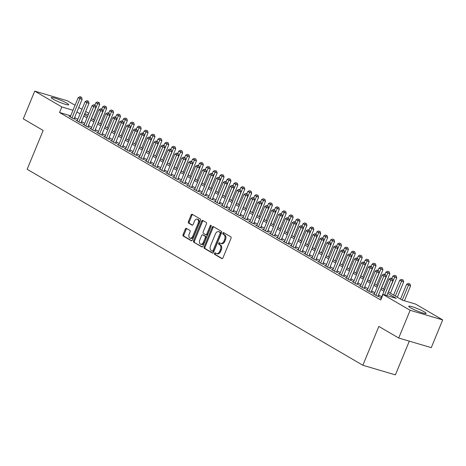 <?xml version="1.0" encoding="UTF-8"?>
<svg xmlns="http://www.w3.org/2000/svg" width="466" height="466" viewBox="0 0 466 466"><rect width="100%" height="100%" fill="white"/><g stroke="black" fill="none" stroke-linecap="round" stroke-linejoin="round"><path stroke-width="0.7" d="M214.453 253.341A0.833 0.542 -73.6 0 0 214.61 254.378L221.816 258.583A1.188 0.775 -73.6 0 0 221.927 258.636A1.188 0.775 -73.6 0 0 222.94 257.89L231.02 238.295A1.188 0.775 -73.6 0 0 230.792 236.81L223.587 232.604A0.833 0.542 -73.6 0 0 222.958 234.124L223.89 234.672A3.798 2.47 -73.6 0 1 224.624 239.425L223.954 241.056A3.798 2.47 -73.6 0 1 220.709 243.433A3.798 2.47 -73.6 0 1 220.348 243.275L219.416 242.728A0.833 0.542 -73.6 0 0 218.787 244.254L219.719 244.796A3.798 2.47 -73.6 0 1 220.453 249.549L219.777 251.18A3.798 2.47 -73.6 0 1 216.533 253.556A3.798 2.47 -73.6 0 1 216.172 253.399L215.24 252.857A0.833 0.542 -73.6 0 0 214.453 253.341M215.711 253.131A0.833 0.542 -73.6 0 0 215.49 254.64L222.294 258.613M224.059 232.878A0.833 0.542 -73.6 0 0 223.837 234.386L224.769 234.934L223.89 234.672M219.888 243.007A0.833 0.542 -73.6 0 0 219.667 244.516L220.599 245.058L219.719 244.796M66.859 103.207A9.425 1.13 -157.6 0 1 68.706 104.768A9.425 1.13 -157.6 0 1 62.636 103.417A9.425 1.13 -157.6 0 1 53.13 99.153A9.425 1.13 -157.6 0 1 51.277 97.586A9.425 1.13 -157.6 0 1 57.347 98.938A9.425 1.13 -157.6 0 1 66.859 103.207M424.305 311.882A9.425 1.13 -157.6 0 1 426.157 313.449A9.425 1.13 -157.6 0 1 420.082 312.092A9.425 1.13 -157.6 0 1 410.575 307.828A9.425 1.13 -157.6 0 1 408.723 306.261A9.425 1.13 -157.6 0 1 414.792 307.618A9.425 1.13 -157.6 0 1 424.305 311.882M186.435 228.41A1.188 0.775 -73.6 0 0 186.324 228.357A1.188 0.775 -73.6 0 0 185.311 229.103L183.045 234.602A1.188 0.775 -73.6 0 0 183.272 236.081L191.27 240.753A1.188 0.775 -73.6 0 0 191.386 240.805A1.188 0.775 -73.6 0 0 192.4 240.06L200.479 220.459A1.188 0.775 -73.6 0 0 200.246 218.979L192.248 214.308A1.188 0.775 -73.6 0 0 192.132 214.255A1.188 0.775 -73.6 0 0 191.118 215.001L188.38 221.641A1.188 0.775 -73.6 0 0 188.614 223.127L192.039 225.125A1.188 0.775 -73.6 0 0 192.149 225.171A1.188 0.775 -73.6 0 0 193.163 224.431L194.52 221.14A3.175 2.068 -73.6 0 1 197.235 219.154A3.175 2.068 -73.6 0 1 198.149 223.255L192.831 236.157A3.175 2.068 -73.6 0 1 190.116 238.143A3.175 2.068 -73.6 0 1 189.202 234.043L190.087 231.893A1.188 0.775 -73.6 0 0 189.86 230.408L186.435 228.41M388.324 291.966L402.385 300.18L415.59 304.077L442.7 319.903L431.271 347.636L398.704 338.025L378.846 326.433L362.845 365.257L27.156 169.28L43.157 130.457L23.3 118.859L34.729 91.126L67.296 100.743L75.049 105.269M398.704 338.025L410.138 310.292L383.023 294.465L396.228 298.362L387.735 293.399M70.71 115.795L59.555 112.504L380.739 300.011L383.023 294.465M59.555 112.504L61.844 106.959L34.729 91.126M204.125 246.91A1.188 0.775 -73.6 0 0 204.358 248.395L212.356 253.061A1.188 0.775 -73.6 0 0 212.467 253.114A1.188 0.775 -73.6 0 0 213.486 252.374L221.56 232.773A1.188 0.775 -73.6 0 0 221.333 231.287L213.335 226.616A1.188 0.775 -73.6 0 0 213.218 226.569A1.188 0.775 -73.6 0 0 212.205 227.309L204.125 246.91L205.005 247.166A1.188 0.775 -73.6 0 0 205.238 248.652L212.84 253.09M201.813 246.91L193.815 242.238A1.188 0.775 -73.6 0 1 193.582 240.753L201.661 221.152A1.188 0.775 -73.6 0 1 202.675 220.412A1.188 0.775 -73.6 0 1 202.792 220.459L206.217 222.463A1.188 0.775 -73.6 0 1 206.444 223.942L203.164 231.893A1.188 0.775 -73.6 0 0 203.397 233.379L205.669 234.707A1.188 0.775 -73.6 0 0 205.78 234.753A1.188 0.775 -73.6 0 0 206.793 234.014L210.207 225.736A0.833 0.542 -73.6 0 1 211.156 226.29L202.943 246.217A1.188 0.775 -73.6 0 1 201.929 246.957A1.188 0.775 -73.6 0 1 201.813 246.91L202.046 246.98M381.205 298.054L379.866 297.658L381.351 298.525M374.297 294.023L372.963 293.627L377.105 296.044L379.307 296.696L378.095 295.992M367.389 289.992L366.055 289.596L370.196 292.013L372.398 292.665L371.186 291.961M360.48 285.955L359.146 285.565L363.288 287.982L365.49 288.629L364.284 287.924M353.577 281.924L352.238 281.528L356.385 283.951L358.581 284.598L357.375 283.893M346.669 277.893L345.329 277.497L349.477 279.915L351.679 280.567L350.467 279.862M339.761 273.862L338.427 273.466L342.568 275.884L344.77 276.536L343.558 275.831M332.852 269.826L331.518 269.435L335.66 271.853L337.862 272.499L336.656 271.795M325.95 265.795L324.61 265.399L328.757 267.822L330.953 268.468L329.747 267.764M319.041 261.764L317.701 261.368L321.849 263.785L324.045 264.438L322.839 263.733M312.133 257.733L310.793 257.337L314.94 259.754L317.142 260.407L315.931 259.702M305.224 253.696L303.89 253.306L308.032 255.723L310.234 256.37L309.022 255.665M298.316 249.665L296.982 249.269L301.123 251.692L303.325 252.339L302.119 251.634M291.413 245.634L290.073 245.238L294.221 247.656L296.417 248.308L295.211 247.603M284.505 241.604L283.165 241.207L287.312 243.625L289.514 244.277L288.303 243.567M277.596 237.567L276.262 237.171L280.404 239.594L282.606 240.24L281.394 239.536M270.688 233.536L269.354 233.14L273.495 235.563L275.697 236.21L274.486 235.505M263.785 229.505L262.445 229.109L266.587 231.526L268.789 232.179L267.583 231.474M256.877 225.468L255.537 225.078L259.684 227.495L261.88 228.148L260.675 227.437M249.968 221.437L248.628 221.041L252.776 223.464L254.978 224.111L253.766 223.406M243.06 217.406L241.726 217.01L245.867 219.434L248.069 220.08L246.858 219.375M236.151 213.376L234.817 212.979L238.959 215.397L241.161 216.049L239.955 215.344M229.249 209.339L227.909 208.949L232.056 211.366L234.252 212.018L233.047 211.308M222.34 205.308L221 204.912L225.148 207.335L227.35 207.982L226.138 207.277M215.432 201.277L214.098 200.881L218.239 203.298L220.441 203.951L219.23 203.246M208.523 197.246L207.189 196.85L211.331 199.267L213.533 199.92L212.321 199.215M201.615 193.209L200.281 192.819L204.423 195.237L206.624 195.883L205.419 195.178M194.712 189.179L193.373 188.782L197.52 191.206L199.716 191.852L198.51 191.147M187.804 185.148L186.464 184.752L190.611 187.169L192.813 187.821L191.602 187.116M180.895 181.117L179.561 180.721L183.703 183.138L185.905 183.79L184.693 183.086M173.987 177.08L172.653 176.69L176.795 179.107L178.996 179.754L177.791 179.049M167.084 173.049L165.745 172.653L169.892 175.076L172.088 175.723L170.882 175.018M160.176 169.018L158.836 168.622L162.984 171.039L165.18 171.692L163.974 170.987M153.267 164.987L151.928 164.591L156.075 167.009L158.277 167.661L157.065 166.956M146.359 160.951L145.025 160.56L149.167 162.978L151.368 163.624L150.157 162.919M139.451 156.92L138.117 156.524L142.258 158.947L144.46 159.593L143.254 158.889M132.548 152.889L131.208 152.493L135.356 154.91L137.552 155.562L136.346 154.858M125.639 148.858L124.3 148.462L128.447 150.879L130.649 151.532L129.437 150.821M118.731 144.821L117.397 144.425L121.539 146.848L123.74 147.495L122.529 146.79M111.823 140.79L110.489 140.394L114.63 142.817L116.832 143.464L115.62 142.759M104.92 136.759L103.58 136.363L107.722 138.781L109.924 139.433L108.718 138.728M98.011 132.723L96.672 132.332L100.819 134.75L103.015 135.402L101.809 134.691M91.103 128.692L89.763 128.296L93.911 130.719L96.112 131.365L94.901 130.661M84.195 124.661L82.861 124.265L87.002 126.688L89.204 127.335L87.992 126.63M77.286 120.63L75.952 120.234L80.094 122.651L82.296 123.304L81.09 122.599M381.73 296.778L378.538 294.914M374.821 292.747L371.629 290.883M367.919 288.716L364.727 286.852M361.01 284.679L357.818 282.821M354.102 280.649L350.91 278.785M347.193 276.618L344.001 274.754M340.285 272.587L337.099 270.723M333.382 268.55L330.19 266.692M326.474 264.519L323.282 262.655M319.565 260.488L316.373 258.624M312.657 256.457L309.465 254.593M305.748 252.421L302.562 250.562M298.846 248.39L295.654 246.526M291.937 244.359L288.745 242.495M285.029 240.328L281.837 238.464M278.12 236.291L274.934 234.427M271.218 232.26L268.026 230.396M264.309 228.229L261.117 226.365M257.401 224.193L254.209 222.334M250.492 220.162L247.3 218.298M243.584 216.131L240.398 214.267M236.681 212.1L233.489 210.236M229.773 208.063L226.581 206.205M222.865 204.032L219.672 202.168M215.956 200.001L212.764 198.137M209.053 195.97L205.861 194.106M202.145 191.934L198.953 190.076M195.237 187.903L192.044 186.039M188.328 183.872L185.136 182.008M181.42 179.841L178.233 177.977M174.517 175.804L171.325 173.946M167.609 171.773L164.416 169.909M160.7 167.743L157.508 165.879M153.792 163.712L150.6 161.848M146.883 159.675L143.697 157.817M139.981 155.644L136.788 153.78M133.072 151.613L129.88 149.749M126.164 147.582L122.972 145.718M119.255 143.545L116.069 141.681M112.353 139.515L109.161 137.651M105.444 135.484L102.252 133.62M98.536 131.447L95.344 129.589M91.627 127.416L88.435 125.552M84.719 123.385L81.533 121.521M77.816 119.354L74.624 117.49M70.383 116.593L69.044 116.203L73.191 118.62L75.387 119.273L74.181 118.562M362.845 365.257L395.407 374.874L409.305 341.153M442.7 319.903L410.138 310.292M78.766 107.442L81.958 109.3M85.674 111.473L88.866 113.337M84.404 114.543L87.596 116.407M91.313 118.574L94.505 120.438M98.221 122.605L101.413 124.469M105.13 126.641L108.322 128.505M112.038 130.672L115.224 132.536M118.941 134.703L122.133 136.567M125.849 138.74L129.041 140.598M132.758 142.771L135.95 144.635M139.666 146.802L142.858 148.666M146.574 150.833L149.761 152.697M153.477 154.869L156.669 156.727M160.386 158.9L163.578 160.764M167.294 162.931L170.486 164.795M174.202 166.962L177.389 168.826M181.105 170.999L184.297 172.857M188.014 175.03L191.206 176.894M194.922 179.06L198.114 180.925M201.83 183.091L205.023 184.955M208.739 187.128L211.925 188.986M215.642 191.159L218.834 193.023M222.55 195.19L225.742 197.054M229.458 199.221L232.65 201.085M236.367 203.258L239.559 205.122M243.269 207.288L246.462 209.152M250.178 211.319L253.37 213.183M257.086 215.35L260.278 217.214M263.995 219.387L267.187 221.251M270.903 223.418L274.09 225.282M277.806 227.449L280.998 229.313M284.714 231.486L287.906 233.344M291.623 235.516L294.815 237.38M298.531 239.547L301.723 241.411M305.44 243.578L308.626 245.442M312.342 247.615L315.534 249.473M319.251 251.646L322.443 253.51M326.159 255.677L329.351 257.541M333.068 259.708L336.254 261.572M339.97 263.744L343.162 265.603M346.879 267.775L350.071 269.639M353.787 271.806L356.979 273.67M360.696 275.837L363.888 277.701M367.604 279.874L370.79 281.732M374.507 283.905L377.699 285.769M381.415 287.936L384.607 289.8M88.278 114.758L84.748 113.716M72.999 110.25L61.844 106.959M384.019 291.233L380.827 289.369M377.111 287.202L373.918 285.338M370.202 283.165L367.01 281.307M363.294 279.134L360.102 277.27M356.385 275.103L353.199 273.239M349.483 271.072L346.29 269.208M342.574 267.035L339.382 265.177M335.666 263.005L332.474 261.141M328.757 258.974L325.565 257.11M321.855 254.943L318.662 253.079M314.946 250.906L311.754 249.048M308.038 246.875L304.846 245.011M301.129 242.844L297.937 240.98M294.221 238.813L291.034 236.949M287.318 234.777L284.126 232.918M280.41 230.746L277.218 228.882M273.501 226.715L270.309 224.851M266.593 222.684L263.401 220.82M259.684 218.647L256.498 216.783M252.782 214.616L249.59 212.752M245.873 210.585L242.681 208.721M238.965 206.555L235.773 204.69M232.056 202.518L228.87 200.654M225.154 198.487L221.962 196.623M218.245 194.456L215.053 192.592M211.337 190.419L208.145 188.561M204.428 186.388L201.236 184.524M197.52 182.357L194.334 180.493M190.617 178.327L187.425 176.463M183.709 174.29L180.517 172.432M176.8 170.259L173.608 168.395M169.892 166.228L166.7 164.364M162.989 162.197L159.797 160.333M156.081 158.16L152.889 156.302M149.172 154.13L145.98 152.266M142.264 150.099L139.072 148.235M135.356 146.068L132.169 144.204M128.453 142.031L125.261 140.173M121.544 138L118.352 136.136M114.636 133.969L111.444 132.105M107.728 129.938L104.535 128.074M100.819 125.902L97.633 124.038M93.916 121.871L90.724 120.007M87.008 117.84L83.816 115.976M80.1 113.809L76.907 111.945M216.533 253.556L217.412 253.819A3.798 2.47 -73.6 0 0 220.657 251.442L219.777 251.18M220.599 245.058A3.798 2.47 -73.6 0 1 221.333 249.811L220.657 251.442M220.709 243.433L221.589 243.689A3.798 2.47 -73.6 0 0 224.833 241.318L223.954 241.056M224.769 234.934A3.798 2.47 -73.6 0 1 225.503 239.681L224.833 241.318M213.731 226.849A1.188 0.775 -73.6 0 0 213.084 227.571L205.005 247.166M212.24 251.104A0.833 0.542 -73.6 0 0 213.026 250.621L220.121 233.414A0.833 0.542 -73.6 0 0 219.958 232.377L218.973 231.8A3.798 2.47 -73.6 0 0 218.612 231.643A3.798 2.47 -73.6 0 0 215.368 234.019L210.521 245.78A3.798 2.47 -73.6 0 0 211.255 250.533L212.24 251.104M212.403 251.151L213.119 251.366A0.833 0.542 -73.6 0 0 213.906 250.877L213.026 250.621M218.612 231.643L219.492 231.905A3.798 2.47 -73.6 0 1 219.853 232.062L220.837 232.633A0.833 0.542 -73.6 0 1 221 233.676L213.906 250.877M202.296 246.933L193.815 242.238M203.188 220.698A1.188 0.775 -73.6 0 0 202.541 221.414L194.468 241.015A1.188 0.775 -73.6 0 0 194.695 242.501M205.902 234.771L206.549 234.963A1.188 0.775 -73.6 0 0 206.659 235.015A1.188 0.775 -73.6 0 0 207.673 234.27L211.086 225.998L210.207 225.736M199.768 240.141A3.175 2.068 -73.6 0 0 200.683 244.242A3.175 2.068 -73.6 0 0 203.392 242.262L205.267 237.712A1.188 0.775 -73.6 0 0 205.04 236.227L202.768 234.905A1.188 0.775 -73.6 0 0 202.658 234.852A1.188 0.775 -73.6 0 0 201.638 235.598L199.768 240.141M200.683 244.242L201.562 244.504A3.175 2.068 -73.6 0 0 204.277 242.518L203.392 242.262M203.415 235.091A1.188 0.775 -73.6 0 1 203.537 235.114A1.188 0.775 -73.6 0 1 203.648 235.161L205.92 236.489A1.188 0.775 -73.6 0 1 206.147 237.975L204.277 242.518M190.116 238.143L190.996 238.406A3.175 2.068 -73.6 0 0 193.71 236.419L192.831 236.157M197.235 219.154L198.114 219.416A3.175 2.068 -73.6 0 1 199.029 223.517L193.71 236.419M192.65 214.541A1.188 0.775 -73.6 0 0 191.998 215.257L189.26 221.903A1.188 0.775 -73.6 0 0 189.493 223.389L192.516 225.154M186.837 228.643A1.188 0.775 -73.6 0 0 186.19 229.359L183.924 234.858A1.188 0.775 -73.6 0 0 184.152 236.344L191.753 240.782M404.436 300.786L410.563 285.92L406.632 284.26L400.521 299.09M402.251 300.098L409.096 283.718L409.975 283.98L409.096 283.718M406.632 284.26L408.408 283.316M409.975 283.98L410.563 285.92M386.832 295.59L392.96 280.718L390.758 280.072L384.631 294.937M391.498 278.522L392.378 278.779L390.805 278.12L391.498 278.522L390.758 280.072L389.034 279.064L381.077 298.368M392.96 280.718L392.378 278.779M390.805 278.12L389.034 279.064M397.329 297.226L403.655 281.883L399.729 280.229L393.613 295.06M395.343 296.067L402.193 279.687L403.073 279.944L402.193 279.687M399.729 280.229L401.5 279.285M403.073 279.944L403.655 281.883M390.421 293.196L396.747 277.853L392.821 276.198L391.877 278.487M388.434 292.036L395.285 275.656L396.164 275.913L395.285 275.656M392.821 276.198L394.591 275.249M396.164 275.913L396.747 277.853M383.518 289.165L389.838 273.822L385.912 272.161L384.968 274.457M381.526 288L388.376 271.62L389.256 271.882L388.376 271.62M385.912 272.161L387.683 271.218M389.256 271.882L389.838 273.822M376.61 285.128L382.93 269.791L379.004 268.131L378.06 270.426M374.617 283.969L381.468 267.589L382.347 267.851L381.468 267.589M379.004 268.131L380.78 267.187M382.347 267.851L382.93 269.791M377.967 296.3L386.052 276.688L383.85 276.041L375.893 295.339M384.59 274.491L385.469 274.748L383.897 274.084L384.59 274.491L383.85 276.041L382.126 275.033L374.169 294.331M386.052 276.688L385.469 274.748M383.897 274.084L382.126 275.033M371.058 292.269L379.143 272.657L376.947 272.004L368.99 291.308M377.681 270.455L378.561 270.717L376.988 270.053L377.681 270.455L376.947 272.004L375.217 270.996L367.26 290.301M379.143 272.657L378.561 270.717M376.988 270.053L375.217 270.996M364.156 288.238L372.235 268.626L370.039 267.973L362.082 287.277M370.773 266.424L371.652 266.686L370.086 266.022L370.773 266.424L370.039 267.973L368.309 266.966L360.352 286.27M372.235 268.626L371.652 266.686M370.086 266.022L368.309 266.966M357.247 284.202L365.332 264.589L363.13 263.942L355.174 283.246M363.864 262.393L364.744 262.649L363.177 261.991L363.864 262.393L363.13 263.942L361.406 262.935L353.449 282.233M365.332 264.589L364.744 262.649M363.177 261.991L361.406 262.935M369.701 281.097L376.027 265.754L372.101 264.1L371.152 266.389M367.715 279.938L374.559 263.558L375.439 263.814L374.559 263.558M372.101 264.1L373.872 263.156M375.439 263.814L376.027 265.754M350.339 280.171L358.424 260.558L356.222 259.911L348.265 279.21M356.962 258.362L357.841 258.618L356.269 257.954L356.962 258.362L356.222 259.911L354.498 258.904L346.541 278.202M358.424 260.558L357.841 258.618M356.269 257.954L354.498 258.904M362.793 277.066L369.119 261.723L365.193 260.063L364.243 262.358M360.806 275.907L367.657 259.521L368.536 259.783L367.657 259.521M365.193 260.063L366.963 259.119M368.536 259.783L369.119 261.723M343.43 276.14L351.515 256.527L349.314 255.875L341.362 275.179M350.053 254.325L350.933 254.587L349.36 253.923L350.053 254.325L349.314 255.875L347.589 254.867L339.632 274.171M351.515 256.527L350.933 254.587M349.36 253.923L347.589 254.867M355.89 273.035L362.21 257.692L358.284 256.032L357.34 258.327M353.898 271.87L360.748 255.49L361.628 255.752L360.748 255.49M358.284 256.032L360.055 255.088M361.628 255.752L362.21 257.692M336.528 272.109L344.607 252.496L342.411 251.844L334.454 271.148M343.145 250.294L344.025 250.557L342.452 249.893L343.145 250.294L342.411 251.844L340.681 250.836L332.724 270.14M344.607 252.496L344.025 250.557M342.452 249.893L340.681 250.836M348.982 268.999L355.302 253.661L351.376 252.001L350.432 254.296M346.989 267.839L353.84 251.459L354.719 251.722L353.84 251.459M351.376 252.001L353.146 251.058M354.719 251.722L355.302 253.661M329.619 268.072L337.704 248.46L335.503 247.813L327.546 267.117M336.236 246.264L337.116 246.52L335.549 245.862L336.236 246.264L335.503 247.813L333.773 246.805L325.821 266.103M337.704 248.46L337.116 246.52M335.549 245.862L333.773 246.805M342.073 264.968L348.399 249.625L344.467 247.97L343.524 250.259M340.081 263.808L346.931 247.429L347.811 247.685L346.931 247.429M344.467 247.97L346.244 247.021M347.811 247.685L348.399 249.625M322.711 264.041L330.796 244.429L328.594 243.782L320.637 263.08M329.328 242.233L330.213 242.489L328.641 241.825L329.328 242.233L328.594 243.782L326.87 242.769L318.913 262.073M330.796 244.429L330.213 242.489M328.641 241.825L326.87 242.769M335.165 260.937L341.491 245.594L337.565 243.934L336.615 246.229M333.178 259.772L340.023 243.392L340.908 243.654L340.023 243.392M337.565 243.934L339.335 242.99M340.908 243.654L341.491 245.594M315.802 260.011L323.887 240.398L321.686 239.745L313.729 259.049M322.425 238.196L323.305 238.458L321.732 237.794L322.425 238.196L321.686 239.745L319.961 238.738L312.004 258.042M323.887 240.398L323.305 238.458M321.732 237.794L319.961 238.738M328.256 256.906L334.582 241.563L330.656 239.903L329.712 242.198M326.27 255.741L333.12 239.361L334 239.623L333.12 239.361M330.656 239.903L332.427 238.959M334 239.623L334.582 241.563M308.894 255.98L316.979 236.367L314.777 235.714L306.826 255.019M315.517 234.165L316.397 234.427L314.824 233.763L315.517 234.165L314.777 235.714L313.053 234.707L305.096 254.011M316.979 236.367L316.397 234.427M314.824 233.763L313.053 234.707M321.354 252.869L327.674 237.526L323.748 235.872L322.804 238.167M319.361 251.71L326.212 235.33L327.091 235.592L326.212 235.33M323.748 235.872L325.518 234.928M327.091 235.592L327.674 237.526M301.991 251.943L310.071 232.33L307.875 231.684L299.918 250.982M308.608 230.134L309.488 230.39L307.921 229.732L308.608 230.134L307.875 231.684L306.145 230.676L298.188 249.974M310.071 232.33L309.488 230.39M307.921 229.732L306.145 230.676M314.445 248.838L320.765 233.495L316.839 231.841L315.896 234.13M312.453 247.679L319.303 231.299L320.183 231.555L319.303 231.299M316.839 231.841L318.616 230.891M320.183 231.555L320.765 233.495M307.537 244.807L313.863 229.464L309.931 227.804L308.987 230.099M305.55 243.642L312.395 227.262L313.274 227.525L312.395 227.262M309.931 227.804L311.707 226.86M313.274 227.525L313.863 229.464M300.628 240.776L306.954 225.433L303.028 223.773L302.079 226.068M298.642 239.611L305.492 223.231L306.372 223.494L305.492 223.231M303.028 223.773L304.799 222.83M306.372 223.494L306.954 225.433M293.726 236.74L300.046 221.397L296.12 219.742L295.176 222.037M291.733 235.58L298.584 219.201L299.463 219.457L298.584 219.201M296.12 219.742L297.89 218.799M299.463 219.457L300.046 221.397M286.817 232.709L293.137 217.366L289.211 215.711L288.268 218.001M284.825 231.55L291.675 215.17L292.555 215.426L291.675 215.17M289.211 215.711L290.982 214.762M292.555 215.426L293.137 217.366M279.909 228.678L286.235 213.335L282.303 211.675L281.359 213.97M277.917 227.513L284.767 211.133L285.646 211.395L284.767 211.133M282.303 211.675L284.079 210.731M285.646 211.395L286.235 213.335M273 224.641L279.326 209.304L275.4 207.644L274.451 209.939M271.014 223.482L277.858 207.102L278.744 207.364L277.858 207.102M275.4 207.644L277.171 206.7M278.744 207.364L279.326 209.304M266.092 220.61L272.418 205.267L268.492 203.613L267.548 205.908M264.106 219.451L270.956 203.071L271.835 203.327L270.956 203.071M268.492 203.613L270.263 202.669M271.835 203.327L272.418 205.267M259.189 216.579L265.509 201.236L261.583 199.582L260.64 201.871M257.197 215.42L264.047 199.04L264.927 199.297L264.047 199.04M261.583 199.582L263.354 198.632M264.927 199.297L265.509 201.236M252.281 212.548L258.601 197.205L254.675 195.545L253.731 197.84M250.289 211.383L257.139 195.004L258.018 195.266L257.139 195.004M254.675 195.545L256.451 194.602M258.018 195.266L258.601 197.205M245.372 208.512L251.698 193.174L247.766 191.514L246.823 193.809M243.386 207.353L250.23 190.973L251.11 191.235L250.23 190.973M247.766 191.514L249.543 190.571M251.11 191.235L251.698 193.174M238.464 204.481L244.79 189.138L240.864 187.483L239.914 189.779M236.478 203.322L243.328 186.942L244.207 187.198L243.328 186.942M240.864 187.483L242.635 186.54M244.207 187.198L244.79 189.138M231.555 200.45L237.881 185.107L233.955 183.453L233.012 185.742M229.569 199.291L236.419 182.911L237.299 183.167L236.419 182.911M233.955 183.453L235.726 182.503M237.299 183.167L237.881 185.107M224.653 196.419L230.973 181.076L227.047 179.416L226.103 181.711M222.661 195.254L229.511 178.874L230.39 179.136L229.511 178.874M227.047 179.416L228.818 178.472M230.39 179.136L230.973 181.076M217.744 192.382L224.064 177.045L220.138 175.385L219.195 177.68M215.752 191.223L222.602 174.843L223.482 175.105L222.602 174.843M220.138 175.385L221.915 174.441M223.482 175.105L224.064 177.045M210.836 188.351L217.162 173.008L213.236 171.354L212.286 173.643M208.85 187.192L215.694 170.812L216.579 171.069L215.694 170.812M213.236 171.354L215.007 170.41M216.579 171.069L217.162 173.008M203.927 184.32L210.253 168.977L206.327 167.317L205.378 169.612M201.941 183.161L208.791 166.776L209.671 167.038L208.791 166.776M206.327 167.317L208.098 166.374M209.671 167.038L210.253 168.977M197.025 180.29L203.345 164.947L199.419 163.286L198.475 165.581M195.033 179.125L201.883 162.745L202.762 163.007L201.883 162.745M199.419 163.286L201.19 162.343M202.762 163.007L203.345 164.947M190.116 176.253L196.436 160.916L192.51 159.255L191.567 161.551M188.124 175.094L194.974 158.714L195.854 158.976L194.974 158.714M192.51 159.255L194.281 158.312M195.854 158.976L196.436 160.916M183.208 172.222L189.534 156.879L185.602 155.225L184.658 157.514M181.216 171.063L188.066 154.683L188.946 154.939L188.066 154.683M185.602 155.225L187.379 154.275M188.946 154.939L189.534 156.879M176.299 168.191L182.625 152.848L178.699 151.188L177.75 153.483M174.313 167.026L181.157 150.646L182.043 150.908L181.157 150.646M178.699 151.188L180.47 150.244M182.043 150.908L182.625 152.848M169.391 164.16L175.717 148.817L171.791 147.157L170.847 149.452M167.405 162.995L174.255 146.615L175.134 146.877L174.255 146.615M171.791 147.157L173.562 146.213M175.134 146.877L175.717 148.817M162.488 160.123L168.809 144.78L164.882 143.126L163.939 145.421M160.496 158.964L167.346 142.584L168.226 142.846L167.346 142.584M164.882 143.126L166.653 142.182M168.226 142.846L168.809 144.78M155.58 156.093L161.9 140.749L157.974 139.095L157.03 141.384M153.588 154.933L160.438 138.553L161.318 138.81L160.438 138.553M157.974 139.095L159.751 138.146M161.318 138.81L161.9 140.749M148.671 152.062L154.997 136.719L151.066 135.058L150.122 137.353M146.685 150.897L153.53 134.517L154.409 134.779L153.53 134.517M151.066 135.058L152.842 134.115M154.409 134.779L154.997 136.719M141.763 148.031L148.089 132.688L144.163 131.028L143.213 133.323M139.777 146.866L146.627 130.486L147.506 130.748L146.627 130.486M144.163 131.028L145.934 130.084M147.506 130.748L148.089 132.688M134.86 143.994L141.181 128.651L137.254 126.997L136.311 129.292M132.868 142.835L139.718 126.455L140.598 126.711L139.718 126.455M137.254 126.997L139.025 126.053M140.598 126.711L141.181 128.651M127.952 139.963L134.272 124.62L130.346 122.966L129.402 125.255M125.96 138.804L132.81 122.424L133.69 122.68L132.81 122.424M130.346 122.966L132.117 122.016M133.69 122.68L134.272 124.62M121.044 135.932L127.369 120.589L123.438 118.929L122.494 121.224M119.051 134.767L125.902 118.387L126.781 118.649L125.902 118.387M123.438 118.929L125.214 117.985M126.781 118.649L127.369 120.589M114.135 131.895L120.461 116.558L116.535 114.898L115.585 117.193M112.149 130.736L118.993 114.356L119.879 114.619L118.993 114.356M116.535 114.898L118.306 113.954M119.879 114.619L120.461 116.558M107.227 127.865L113.553 112.522L109.626 110.867L108.683 113.162M105.24 126.705L112.09 110.326L112.97 110.582L112.09 110.326M109.626 110.867L111.397 109.924M112.97 110.582L113.553 112.522M100.324 123.834L106.644 108.491L102.718 106.836L101.774 109.126M98.332 122.674L105.182 106.295L106.062 106.551L105.182 106.295M102.718 106.836L104.489 105.887M106.062 106.551L106.644 108.491M93.416 119.803L99.736 104.46L95.81 102.8L94.866 105.095M91.423 118.638L98.274 102.258L99.153 102.52L98.274 102.258M95.81 102.8L97.586 101.856M99.153 102.52L99.736 104.46M295.083 247.912L303.168 228.299L300.966 227.653L293.009 246.951M301.7 226.097L302.58 226.36L301.013 225.695L301.7 226.097L300.966 227.653L299.236 226.639L291.285 245.943M303.168 228.299L302.58 226.36M301.013 225.695L299.236 226.639M288.174 243.881L296.26 224.268L294.058 223.616L286.101 242.92M294.797 222.066L295.677 222.329L294.104 221.665L294.797 222.066L294.058 223.616L292.333 222.608L284.377 241.912M296.26 224.268L295.677 222.329M294.104 221.665L292.333 222.608M281.266 239.85L289.351 220.237L287.149 219.585L279.198 238.889M287.889 218.036L288.769 218.298L287.196 217.634L287.889 218.036L287.149 219.585L285.425 218.577L277.468 237.881M289.351 220.237L288.769 218.298M287.196 217.634L285.425 218.577M274.358 235.813L282.443 216.201L280.247 215.554L272.29 234.852M280.981 214.005L281.86 214.261L280.287 213.597L280.981 214.005L280.247 215.554L278.517 214.546L270.56 233.845M282.443 216.201L281.86 214.261M280.287 213.597L278.517 214.546M267.455 231.783L275.54 212.17L273.338 211.517L265.381 230.821M274.072 209.968L274.952 210.23L273.385 209.566L274.072 209.968L273.338 211.517L271.608 210.51L263.657 229.814M275.54 212.17L274.952 210.23M273.385 209.566L271.608 210.51M260.546 227.752L268.632 208.139L266.43 207.487L258.473 226.791M267.164 205.937L268.049 206.199L266.476 205.535L267.164 205.937L266.43 207.487L264.705 206.479L256.749 225.783M268.632 208.139L268.049 206.199M266.476 205.535L264.705 206.479M253.638 223.721L261.723 204.102L259.521 203.456L251.564 222.76M260.261 201.906L261.141 202.168L259.568 201.504L260.261 201.906L259.521 203.456L257.797 202.448L249.84 221.752M261.723 204.102L261.141 202.168M259.568 201.504L257.797 202.448M246.73 219.684L254.815 200.071L252.613 199.425L244.662 218.723M253.353 197.875L254.232 198.132L252.659 197.468L253.353 197.875L252.613 199.425L250.889 198.417L242.932 217.715M254.815 200.071L254.232 198.132M252.659 197.468L250.889 198.417M239.827 215.653L247.906 196.04L245.71 195.388L237.753 214.692M246.444 193.839L247.324 194.101L245.751 193.437L246.444 193.839L245.71 195.388L243.98 194.38L236.023 213.684M247.906 196.04L247.324 194.101M245.751 193.437L243.98 194.38M232.918 211.622L241.004 192.009L238.802 191.357L230.845 210.661M239.536 189.808L240.415 190.07L238.848 189.406L239.536 189.808L238.802 191.357L237.072 190.349L229.121 209.653M241.004 192.009L240.415 190.07M238.848 189.406L237.072 190.349M226.01 207.591L234.095 187.973L231.893 187.326L223.936 206.63M232.633 185.777L233.513 186.033L231.94 185.375L232.633 185.777L231.893 187.326L230.169 186.318L222.212 205.623M234.095 187.973L233.513 186.033M231.94 185.375L230.169 186.318M219.102 203.555L227.187 183.942L224.985 183.295L217.028 202.594M225.725 181.746L226.604 182.002L225.031 181.338L225.725 181.746L224.985 183.295L223.261 182.288L215.304 201.586M227.187 183.942L226.604 182.002M225.031 181.338L223.261 182.288M212.193 199.524L220.278 179.911L218.082 179.259L210.125 198.563M218.816 177.709L219.696 177.971L218.123 177.307L218.816 177.709L218.082 179.259L216.352 178.251L208.395 197.555M220.278 179.911L219.696 177.971M218.123 177.307L216.352 178.251M205.29 195.493L213.37 175.88L211.174 175.228L203.217 194.532M211.908 173.678L212.787 173.94L211.22 173.276L211.908 173.678L211.174 175.228L209.444 174.22L201.487 193.524M213.37 175.88L212.787 173.94M211.22 173.276L209.444 174.22M198.382 191.456L206.467 171.843L204.265 171.197L196.308 190.501M204.999 169.647L205.879 169.904L204.312 169.245L204.999 169.647L204.265 171.197L202.541 170.189L194.584 189.487M206.467 171.843L205.879 169.904M204.312 169.245L202.541 170.189M191.474 187.425L199.559 167.812L197.357 167.166L189.4 186.464M198.097 165.616L198.976 165.873L197.403 165.209L198.097 165.616L197.357 167.166L195.633 166.158L187.676 185.456M199.559 167.812L198.976 165.873M197.403 165.209L195.633 166.158M184.565 183.394L192.65 163.782L190.448 163.129L182.497 182.433M191.188 161.58L192.068 161.842L190.495 161.178L191.188 161.58L190.448 163.129L188.724 162.121L180.767 181.425M192.65 163.782L192.068 161.842M190.495 161.178L188.724 162.121M177.662 179.363L185.742 159.751L183.546 159.098L175.589 178.402M184.28 157.549L185.159 157.811L183.587 157.147L184.28 157.549L183.546 159.098L181.816 158.09L173.859 177.395M185.742 159.751L185.159 157.811M183.587 157.147L181.816 158.09M170.754 175.327L178.839 155.714L176.637 155.067L168.68 174.371M177.371 153.518L178.251 153.774L176.684 153.116L177.371 153.518L176.637 155.067L174.907 154.06L166.956 173.358M178.839 155.714L178.251 153.774M176.684 153.116L174.907 154.06M163.846 171.296L171.931 151.683L169.729 151.036L161.772 170.335M170.463 149.487L171.348 149.743L169.775 149.079L170.463 149.487L169.729 151.036L168.005 150.023L160.048 169.327M171.931 151.683L171.348 149.743M169.775 149.079L168.005 150.023M156.937 167.265L165.022 147.652L162.82 147L154.863 166.304M163.56 145.45L164.44 145.712L162.867 145.048L163.56 145.45L162.82 147L161.096 145.992L153.139 165.296M165.022 147.652L164.44 145.712M162.867 145.048L161.096 145.992M150.029 163.234L158.114 143.621L155.912 142.969L147.961 162.273M156.652 141.419L157.531 141.681L155.959 141.017L156.652 141.419L155.912 142.969L154.188 141.961L146.231 161.265M158.114 143.621L157.531 141.681M155.959 141.017L154.188 141.961M143.126 159.197L151.205 139.584L149.009 138.938L141.052 158.236M149.743 137.388L150.623 137.645L149.056 136.987L149.743 137.388L149.009 138.938L147.279 137.93L139.322 157.228M151.205 139.584L150.623 137.645M149.056 136.987L147.279 137.93M136.218 155.166L144.303 135.554L142.101 134.907L134.144 154.205M142.835 133.352L143.714 133.614L142.147 132.95L142.835 133.352L142.101 134.907L140.371 133.893L132.42 153.197M144.303 135.554L143.714 133.614M142.147 132.95L140.371 133.893M129.309 151.135L137.394 131.523L135.192 130.87L127.235 150.174M135.932 129.321L136.812 129.583L135.239 128.919L135.932 129.321L135.192 130.87L133.468 129.863L125.511 149.167M137.394 131.523L136.812 129.583M135.239 128.919L133.468 129.863M122.401 147.105L130.486 127.492L128.284 126.839L120.333 146.143M129.024 125.29L129.903 125.552L128.331 124.888L129.024 125.29L128.284 126.839L126.56 125.832L118.603 145.136M130.486 127.492L129.903 125.552M128.331 124.888L126.56 125.832M115.492 143.068L123.577 123.455L121.381 122.808L113.424 142.107M122.115 121.259L122.995 121.515L121.422 120.851L122.115 121.259L121.381 122.808L119.651 121.801L111.694 141.099M123.577 123.455L122.995 121.515M121.422 120.851L119.651 121.801M108.59 139.037L116.675 119.424L114.473 118.772L106.516 138.076M115.207 117.222L116.086 117.484L114.519 116.82L115.207 117.222L114.473 118.772L112.743 117.764L104.792 137.068M116.675 119.424L116.086 117.484M114.519 116.82L112.743 117.764M101.681 135.006L109.766 115.393L107.564 114.741L99.608 134.045M108.298 113.191L109.184 113.454L107.611 112.789L108.298 113.191L107.564 114.741L105.84 113.733L97.883 133.037M109.766 115.393L109.184 113.454M107.611 112.789L105.84 113.733M94.773 130.975L102.858 111.357L100.656 110.71L92.699 130.014M101.396 109.161L102.275 109.423L100.703 108.759L101.396 109.161L100.656 110.71L98.932 109.702L90.975 129.006M102.858 111.357L102.275 109.423M100.703 108.759L98.932 109.702M87.864 126.938L95.949 107.326L93.748 106.679L85.796 125.977M94.487 105.13L95.367 105.386L93.794 104.722L94.487 105.13L93.748 106.679L92.023 105.671L84.066 124.97M95.949 107.326L95.367 105.386M93.794 104.722L92.023 105.671M80.962 122.907L89.041 103.295L86.845 102.642L78.888 121.946M87.579 101.093L88.458 101.355L86.886 100.691L87.579 101.093L86.845 102.642L85.115 101.635L77.158 120.939M89.041 103.295L88.458 101.355M86.886 100.691L85.115 101.635M74.053 118.877L82.138 99.264L79.936 98.611L71.98 117.915M80.67 97.062L81.55 97.324L79.983 96.66L80.67 97.062L79.936 98.611L78.206 97.604L70.255 116.908M82.138 99.264L81.55 97.324M79.983 96.66L78.206 97.604M215.49 254.64L214.61 254.378M223.837 234.386L222.958 234.124M219.667 244.516L218.787 244.254M221.333 249.811L220.453 249.549M225.503 239.681L224.624 239.425M213.084 227.571L212.205 227.309M205.238 248.652L204.358 248.395M221 233.676L220.121 233.414M220.837 232.633L219.958 232.377M219.853 232.062L218.973 231.8M194.468 241.015L193.582 240.753M202.541 221.414L201.661 221.152M207.673 234.27L206.793 234.014M206.147 237.975L205.267 237.712M205.92 236.489L205.04 236.227M203.648 235.161L202.768 234.905M199.029 223.517L198.149 223.255M189.493 223.389L188.614 223.127M189.26 221.903L188.38 221.641M191.998 215.257L191.118 215.001M184.152 236.344L183.272 236.081M183.924 234.858L183.045 234.602M186.19 229.359L185.311 229.103M213.201 251.401L212.321 251.139M206.659 235.015L205.78 234.753M203.537 235.114L202.658 234.852"/></g></svg>
